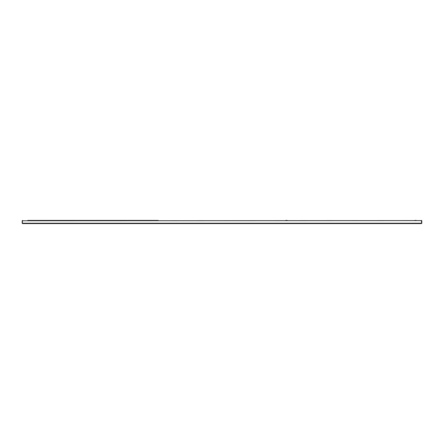 <?xml version="1.0" encoding="UTF-8"?>
<svg xmlns="http://www.w3.org/2000/svg" width="444" height="444" viewBox="0 0 444 444"><rect width="100%" height="100%" fill="white"/><g stroke="black" fill="none" stroke-linecap="round" stroke-linejoin="round"><path stroke-width="0.67" d="M27.744 220.413L158.219 220.413M156.765 220.413L29.199 220.413M285.781 220.413L287.235 220.413M414.801 220.413L416.256 220.413M22.561 220.413L22.2 220.773L22.561 220.59M22.2 220.773L22.2 223.227L22.589 223.587L421.411 223.587L421.595 223.227L421.439 223.587L22.561 223.587L22.383 223.227L421.595 223.227L421.439 220.413L421.8 220.773L421.8 223.227L421.439 220.413L421.8 220.773M22.383 220.773L22.383 223.227L22.405 220.773L421.439 220.59M22.561 223.587L22.2 223.227M421.8 223.227L421.439 223.587"/></g></svg>
